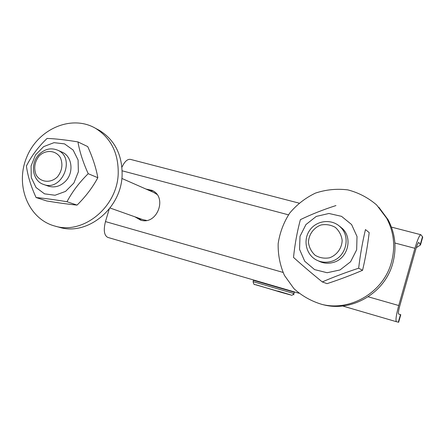 <?xml version="1.0" encoding="UTF-8"?>
<svg xmlns="http://www.w3.org/2000/svg" width="445" height="445" viewBox="0 0 445 445"><rect width="100%" height="100%" fill="white"/><g stroke="black" fill="none" stroke-linecap="round" stroke-linejoin="round"><path stroke-width="0.67" d="M416.27 247.693L420.57 244.928L418.767 242.425C418.083 242.62 417.099 244.884 415.814 249.217L399.766 305.938C398.503 310.66 398.114 313.358 398.609 314.025L400.828 314.76M298.984 203.109L130.474 159.388C127.448 158.915 124.6 161.524 121.936 167.214M398.703 322.269L396.423 321.713C395.421 320.433 396.189 315.038 398.737 305.526L414.924 248.31C417.505 239.621 419.474 235.094 420.837 234.721L422.5 236.69L420.375 244.199M422.678 237.48L422.5 236.69M107.779 237.396L298.94 293.238L107.779 237.396C104.124 235.438 103.351 230.171 105.465 221.588L109.22 209.044M145.977 189.058L151.906 190.327C167.943 196.912 157.063 225.637 140.603 220.108L134.907 216.815M153.058 190.938L148.936 190.36M137.95 217.894L141.349 220.297M110.037 207.999L143.079 219.713L146.505 220.431M156.896 194.37L153.775 192.49M97.021 129.117L99.58 130.474C114.816 140.058 122.325 154.916 122.108 175.046C121.479 208.277 87.526 236.095 59.407 227.306L54.958 226.088C28.213 219.073 14.83 185.042 26.783 157.041C38.203 128.816 71.706 114.337 95.525 128.321C110.883 137.978 118.442 152.974 118.22 173.294C117.563 206.853 83.298 234.954 54.958 226.088M36.084 197.536L46.719 200.962C58.49 202.903 68.602 204.283 77.063 205.101C85.646 196.623 92.571 187.495 97.828 177.705C96.092 167.993 92.727 157.625 87.726 146.6L77.958 141.916C79.599 151.634 83.015 162.23 88.21 173.695C79.343 182.406 72.274 191.751 66.995 201.73C54.707 199.705 44.4 198.309 36.084 197.536C30.905 186.266 27.685 175.758 26.422 166.018C31.389 156.061 38.281 146.867 47.087 138.434C55.447 138.734 65.738 139.897 77.958 141.916M31.083 165.941L31.267 177.555L36.039 187.512L44.511 193.842L55.041 195.249L65.537 191.4L73.887 183.023L78.376 171.803L78.098 160.016L73.13 150.043L64.519 143.869L54.001 142.667L43.66 146.622L35.5 154.921L31.083 165.941M61.627 151.929L62.205 152.184C72.168 156.356 74.109 172.549 65.576 181.182C60.303 186.416 54.49 188.046 48.143 186.06L43.66 184.469M38.821 154.682C29.915 163.743 32.474 180.854 43.393 184.375C61.916 192.196 76.206 157.758 57.605 150.16C50.83 147.479 44.572 148.986 38.821 154.682M39.043 156.067C34.526 162.052 33.564 168.344 36.156 174.935C40.545 182.545 50.891 183.479 57.555 176.76C62.133 170.702 63.09 164.361 60.425 157.736C55.931 150.137 45.607 149.381 39.043 156.067M66.995 201.73L77.063 205.101M88.21 173.695L97.828 177.705M320.105 261.716L319.788 261.382M339.997 226.689L340.442 226.8M378.806 207.203L388.057 219.669C395.293 233.414 396.868 247.965 392.768 263.323C385.014 292.649 352.679 311.934 324.322 304.992L322.052 304.441M391.416 262.35C383.579 291.998 350.899 311.5 322.252 304.486C311.556 301.354 302.116 296.075 293.95 288.655L284.438 275.411C280.005 265.315 277.919 254.718 278.164 243.632C279.805 232.652 283.649 222.472 289.689 213.105C296.854 204.555 305.448 197.88 315.488 193.085C326.04 189.592 336.82 188.53 347.823 189.882C358.564 192.668 368.171 197.702 376.654 204.967L386.666 218.228C393.975 232.118 395.56 246.825 391.416 262.35M322.286 281.93L327.058 283.654C339.524 279.566 351.361 275.11 362.564 270.287C365.434 258.128 367.642 245.568 369.194 232.613L365.462 229.576C362.508 241.946 360.239 254.824 358.653 268.207C345.626 272.485 333.505 277.057 322.286 281.93C311.65 273.286 302.06 265.109 293.516 257.405C294.857 244.283 297.143 231.7 300.386 219.658C311.261 214.39 323.12 209.695 335.964 205.562M305.943 224.564L300.002 236.301L299.557 249.361L304.725 261.237L314.554 269.592L327.147 272.729L340.024 269.954L350.588 261.766L356.662 249.806L357.012 236.501L351.595 224.553L341.554 216.348L328.938 213.478L316.25 216.426L305.943 224.564M338.929 225.754L342.327 228.446C353.169 238.336 347.656 258.923 333.177 262.461C328.01 263.857 323.103 263.345 318.448 260.92M331.108 261.449C345.748 257.866 351.322 237.046 340.369 227.05C332.07 218.656 317.062 220.119 310.031 229.837C302.8 239.399 305.715 254.206 316.039 259.797C320.789 262.328 325.812 262.884 331.108 261.449M329.539 257.8C336.932 255.13 341.927 248.215 342.161 240.317C341.415 235.121 339.123 230.799 335.291 227.356C330.813 224.836 326.024 224.052 320.923 225.009C313.614 227.723 308.713 234.554 308.446 242.358C309.147 247.509 311.389 251.82 315.166 255.297C319.605 257.866 324.399 258.706 329.539 257.8M365.462 229.576L369.194 232.613M358.653 268.207L362.564 270.287M414.924 248.31L394.882 243.003M288.466 214.829L122.153 170.808M255.997 284.783L281.173 292.337C295.041 296.236 293.939 295.803 277.864 291.03M253.088 281.674C253.683 284.032 254.223 284.978 254.696 284.5L291.28 295.124C291.642 295.614 292.543 295.096 294 293.567L253.094 281.657L253.466 280.378L294.373 292.265L294.406 291.914M105.465 221.588L282.981 272.396M368.176 296.782L398.737 305.526M396.412 321.707L342.578 305.982L396.423 321.713M293.984 294.746L293.394 294.562M398.325 322.191L400.467 314.621M420.837 234.721L391.439 227.095M294 293.567L294.373 292.265M253.466 280.367L253.667 280.011M154.259 192.702L121.847 178.434M398.631 322.269L400.767 314.721M422.722 237.068L420.603 244.555M95.525 128.321L99.58 130.474M62.205 152.184L57.605 150.16M322.252 304.486L324.322 304.992M386.666 218.228L388.057 219.669M342.327 228.446L340.369 227.05"/></g></svg>
